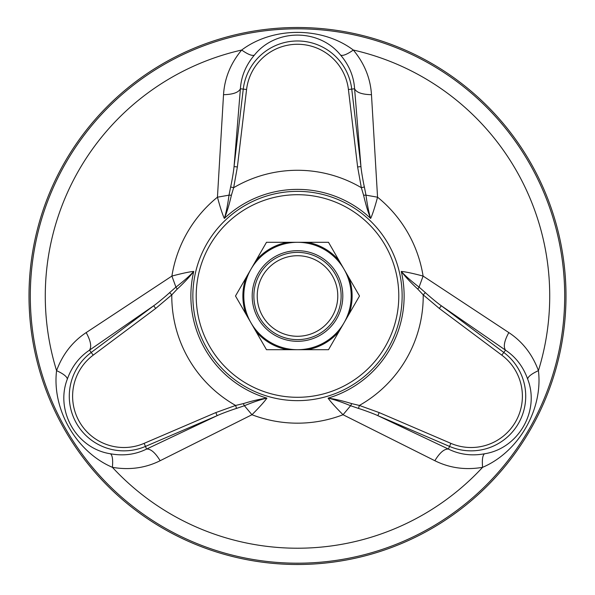 <?xml version="1.0" encoding="UTF-8"?>
<svg xmlns="http://www.w3.org/2000/svg" width="595" height="595" viewBox="0 0 595 595"><rect width="100%" height="100%" fill="white"/><g stroke="black" fill="none" stroke-linecap="round" stroke-linejoin="round"><path stroke-width="0.89" d="M215.821 412.588L144.139 443.349L145.455 446.421A54.628 54.628 0 0 1 91.206 352.463L89.488 350.165C79.172 357.037 71.794 366.676 67.347 379.067C54.985 410.773 76.457 448.645 110.484 453.784C123.44 456.134 135.482 454.558 146.586 449.061L145.455 446.421L217.145 415.66L215.821 412.588L235.627 405.448L243.281 403.626C252.518 400.785 260.394 398.955 266.917 398.144C264.344 401.781 259.361 407.307 251.96 414.737L160.152 460.716C145.411 468.049 129.494 470.251 112.403 467.328C76.383 451.999 51.839 409.479 56.577 370.64C62.594 354.367 72.456 341.686 86.178 332.59L171.903 276.073C182.04 273.373 189.322 271.818 193.747 271.417C189.894 276.541 184.376 282.454 177.184 289.14L171.784 294.86L155.697 308.441L153.696 305.763C157.496 303.167 167.307 294.875 169.642 292.614L175.927 287.117C183.714 281.123 189.649 275.887 193.747 271.417A106.624 106.624 0 0 0 266.917 398.144C261.138 399.401 253.634 401.93 244.404 405.723L236.505 408.423C233.099 409.427 221.861 413.428 217.145 415.66L146.586 449.061C150.736 448.786 155.258 452.669 160.152 460.716M177.184 289.14L175.927 287.125L171.903 276.073A127.166 127.166 0 0 1 217.443 197.198L229.016 195.153L230.637 186.964C231.47 183.513 233.619 171.776 234.051 166.578L237.375 166.972L233.657 187.693L231.403 195.234C229.246 204.65 226.888 212.385 224.337 218.439C222.471 214.401 220.172 207.32 217.443 197.198L223.527 94.694C224.546 78.265 230.592 63.382 241.674 50.04C272.964 26.507 322.051 26.515 353.326 50.04C364.408 63.382 370.454 78.265 371.473 94.694L377.557 197.198C374.828 207.328 372.529 214.408 370.663 218.439C368.156 212.541 365.799 204.806 363.597 195.234L361.344 187.693L357.625 166.972L360.949 166.578C361.336 171.472 363.545 183.624 364.363 186.964L365.985 195.153L377.557 197.198A127.166 127.166 0 0 1 423.097 276.073L508.822 332.59C522.544 341.686 532.406 354.367 538.423 370.64C543.161 409.494 518.609 452.007 482.597 467.328C465.506 470.251 449.589 468.049 434.848 460.716L343.04 414.737C335.632 407.307 330.649 401.774 328.083 398.144C334.45 398.918 342.326 400.747 351.719 403.626L359.373 405.448L379.179 412.588L377.855 415.66C373.705 413.659 361.626 409.315 358.495 408.423L350.596 405.731L343.04 414.737A127.166 127.166 0 0 1 251.96 414.737L244.404 405.731L243.281 403.626M434.848 460.716C439.742 452.669 444.264 448.786 448.414 449.061C459.519 454.558 471.56 456.134 484.516 453.784C518.156 448.637 540.215 411.108 527.653 379.067C523.206 366.676 515.828 357.037 505.512 350.165L503.794 352.463L441.304 305.763L439.303 308.441L423.216 294.86L417.816 289.14C410.736 282.566 405.217 276.66 401.253 271.417C405.686 271.826 412.967 273.373 423.097 276.073L419.073 287.117L425.358 292.614C427.931 295.061 437.02 302.796 441.304 305.763L505.512 350.165C503.199 346.707 504.3 340.853 508.822 332.59M297.5 564.499A268.501 268.501 0 0 0 530.026 161.751A268.501 268.501 0 0 0 64.974 161.751A268.501 268.501 0 0 0 297.5 564.499M86.178 332.59C90.7 340.853 91.801 346.707 89.488 350.165L153.696 305.763L91.206 352.463L93.214 355.141L155.697 308.441M371.473 94.694C362.058 94.479 356.435 92.508 354.598 88.774C353.802 76.405 349.146 65.197 340.637 55.149C319.359 28.59 275.827 28.248 254.363 55.149C245.854 65.197 241.198 76.405 240.402 88.774C238.565 92.508 232.942 94.479 223.527 94.694M246.575 89.51L243.258 89.116L234.051 166.578L240.402 88.774L243.258 89.116A54.628 54.628 0 0 1 351.742 89.116L354.598 88.774L360.949 166.578L351.742 89.116L348.425 89.51A51.282 51.282 0 0 0 246.575 89.51L237.375 166.972M448.414 449.061L377.855 415.66L449.545 446.421L448.414 449.061M110.484 453.784C112.418 455.301 113.057 459.809 112.403 467.328A252.213 252.213 0 0 0 482.597 467.328C481.943 459.809 482.582 455.301 484.516 453.784M67.347 379.067C67.004 376.635 63.412 373.824 56.577 370.64A252.213 252.213 0 0 1 241.674 50.04C247.855 54.368 252.087 56.071 254.363 55.149M351.719 403.626L350.596 405.723C341.508 401.982 334.003 399.453 328.083 398.144A106.624 106.624 0 0 0 401.253 271.417C405.225 275.79 411.167 281.026 419.073 287.125L417.816 289.14M340.637 55.149C342.913 56.071 347.145 54.368 353.326 50.04A252.213 252.213 0 0 1 538.423 370.64C531.588 373.824 527.996 376.635 527.653 379.067M363.597 195.234L365.977 195.153C367.279 204.896 368.841 212.66 370.663 218.439A106.624 106.624 0 0 0 224.337 218.439C226.13 212.809 227.699 205.052 229.023 195.153L231.403 195.234M358.495 408.423L359.373 405.448A125.724 125.724 0 0 0 423.216 294.86L425.358 292.614M364.363 186.964L361.344 187.693A125.724 125.724 0 0 0 233.657 187.693L230.637 186.964M236.505 408.423L235.627 405.448A125.724 125.724 0 0 1 171.784 294.86L169.642 292.614M259.717 274.183A43.628 43.628 0 0 0 275.686 333.788A43.628 43.628 0 0 0 335.283 317.819A43.628 43.628 0 0 0 319.314 258.215A43.628 43.628 0 0 0 259.717 274.183M262.618 275.864A40.274 40.274 0 0 0 297.5 336.279A40.274 40.274 0 0 0 332.382 275.864A40.274 40.274 0 0 0 262.618 275.864M250.993 269.148A53.699 53.699 0 0 0 270.651 342.504A53.699 53.699 0 0 0 344.007 322.847A53.699 53.699 0 0 0 324.349 249.498A53.699 53.699 0 0 0 250.993 269.148M258.26 273.343A45.309 45.309 0 0 0 297.5 341.307A45.309 45.309 0 0 0 336.74 273.343A45.309 45.309 0 0 0 258.26 273.343M307.503 349.704L328.507 349.704L339.001 331.512A54.621 54.621 0 0 1 307.503 349.704L287.497 349.704A54.621 54.621 0 0 1 255.999 331.512L266.493 349.704L287.497 349.704M235.494 295.998L245.995 314.19A54.621 54.621 0 0 1 245.995 277.813L235.494 295.998M266.493 242.299L255.999 260.491A54.621 54.621 0 0 1 287.497 242.299L266.493 242.299M328.507 242.299L307.503 242.299A54.621 54.621 0 0 1 339.001 260.491L328.507 242.299M359.506 295.998L349.005 277.813A54.621 54.621 0 0 1 349.005 314.19L359.506 295.998M349.005 314.19L339.001 331.512M339.001 260.491L349.005 277.813M287.497 242.299L307.503 242.299M245.995 277.813L255.999 260.491M255.999 331.512L245.995 314.19M297.5 400.643A104.646 104.646 0 0 1 206.874 243.682A104.646 104.646 0 0 1 388.126 243.682A104.646 104.646 0 0 1 297.5 400.643M297.5 563.197A267.192 267.192 0 0 1 66.105 162.405A267.192 267.192 0 0 1 528.895 162.405A267.192 267.192 0 0 1 297.5 563.197M297.5 397.296A101.299 101.299 0 0 1 209.775 245.356A101.299 101.299 0 0 1 385.225 245.356A101.299 101.299 0 0 1 297.5 397.296M144.139 443.349A51.282 51.282 0 0 1 93.214 355.141M450.861 443.349A51.282 51.282 0 0 0 501.786 355.141L503.794 352.463A54.628 54.628 0 0 1 449.545 446.421L450.861 443.349L379.179 412.588M357.625 166.972L348.425 89.51M501.786 355.141L439.303 308.441"/></g></svg>
